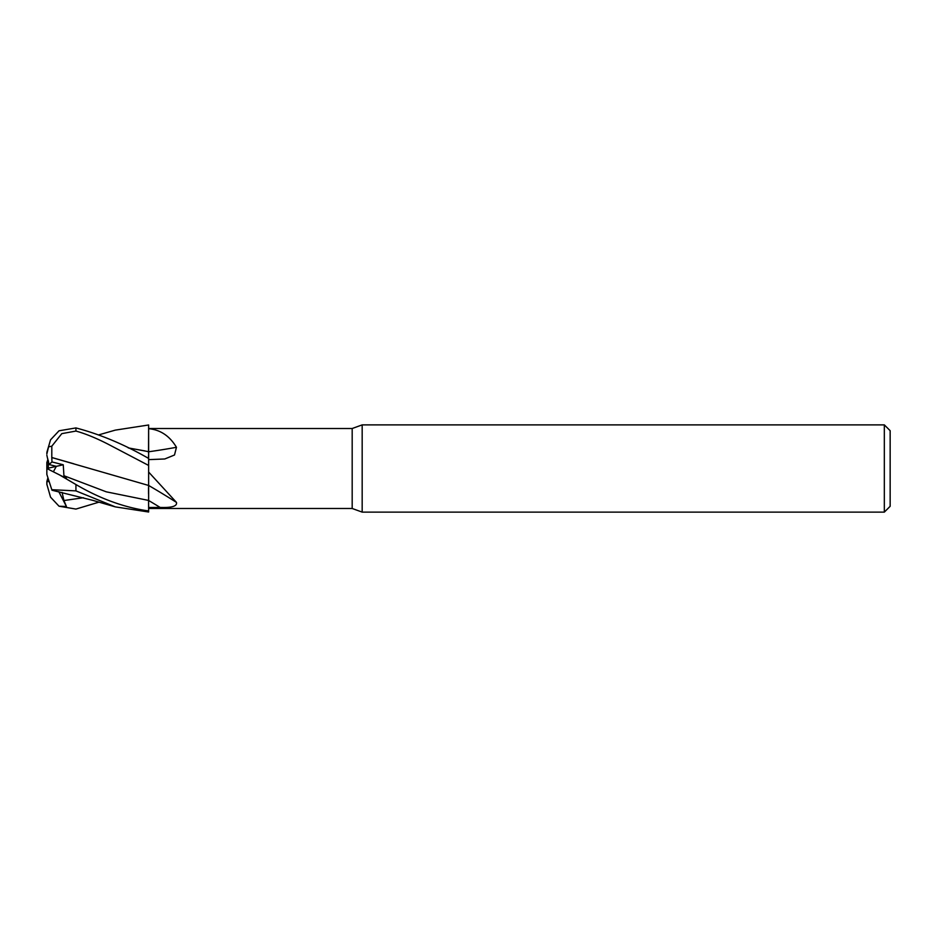 <?xml version="1.0" encoding="UTF-8"?>
<svg xmlns="http://www.w3.org/2000/svg" width="937" height="937" viewBox="0 0 937 937"><rect width="100%" height="100%" fill="white"/><g stroke="black" fill="none" stroke-linecap="round" stroke-linejoin="round"><path stroke-width="1.41" d="M148.526 488.177L148.55 493.869M148.526 489.325L148.632 485.46A640.03 503.204 -158.8 0 1 176.461 502.396C177.339 506.191 171.904 507.866 160.145 507.432L148.632 507.491M148.526 457.724L148.526 455.546M128.24 447.886L148.632 451.681L148.632 428.677C160.403 429.767 169.679 435.974 176.461 447.3L174.493 455.007L164.76 458.978L148.632 459.634M884.329 512.117L884.329 424.883L890.15 430.692L890.15 506.308L884.329 512.117L362.174 512.117L352.183 508.486L148.632 508.486M352.183 508.486L352.183 428.514L362.174 424.883L884.329 424.883M148.632 428.514L352.183 428.514M148.632 485.6L148.632 451.775A640.03 368.698 -164.1 0 0 176.461 447.3M148.632 472.049L176.461 502.396M362.174 512.117L362.174 424.883M48.302 460.571L48.97 464.518L56.302 466.357L53.386 471.768L56.302 466.357L48.97 464.518L48.302 465.092L48.302 460.571M148.632 500.44L148.632 485.401M148.632 451.775L148.632 428.677M47.928 477.753L46.85 481.583L49.157 481.536L48.302 481.571L48.302 478.912M48.302 469.203L48.302 468.172L63.259 464.775L51.98 461.953L51.804 457.537L148.632 485.46M48.302 468.172L48.302 465.092M46.897 468.5L48.302 467.786L46.909 468.5M47.928 459.247L46.85 462.562L46.85 468.523L66.433 478.397L63.927 475.727L63.259 464.775M98.9 434.827L115.321 430.118L148.632 424.988L148.526 452.887M148.632 458.439C124.352 444.466 100.118 434.299 75.932 427.928L59.031 430.786L50.551 439.828L46.909 452.184A29.082 29.082 0 0 0 46.85 453.965L48.583 446.832L51.804 446.188L61.795 433.644L75.932 431.067C85.138 433.585 95.797 437.919 107.907 444.091L148.632 465.443M46.909 452.184L46.85 453.965M46.85 481.77L46.85 483.035A29.082 29.082 0 0 0 46.909 484.816L46.85 481.583M98.9 502.173L75.932 509.072L59.031 506.214L50.551 497.172L46.885 484.359M46.85 474.438L46.85 468.477L46.85 474.438L51.804 489.7L75.932 490.883L115.321 506.882L148.632 512.012L148.632 510.946C124.352 507.538 100.118 498.73 75.932 484.534L59.031 474.626M59.031 506.214L66.433 506.507L63.927 500.534L62.088 492.429M51.793 457.561L51.816 446.188M51.828 457.514L73.718 463.768M63.927 475.727L106.256 491.82L148.573 500.428L148.632 510.946M148.526 456.155L148.538 458.392M144.86 450.896L128.369 447.945M51.98 461.953L48.97 464.518L46.85 455.23M66.433 506.507L58.808 491.702M148.632 500.51A636.059 500.077 -158.8 0 1 160.145 507.432M63.927 500.534L83.487 497.734M75.932 490.883L75.932 484.534M75.932 431.067L75.932 427.928M51.98 490.227L92.564 500.288L115.321 506.882M46.85 483.035L46.909 484.816"/></g></svg>
